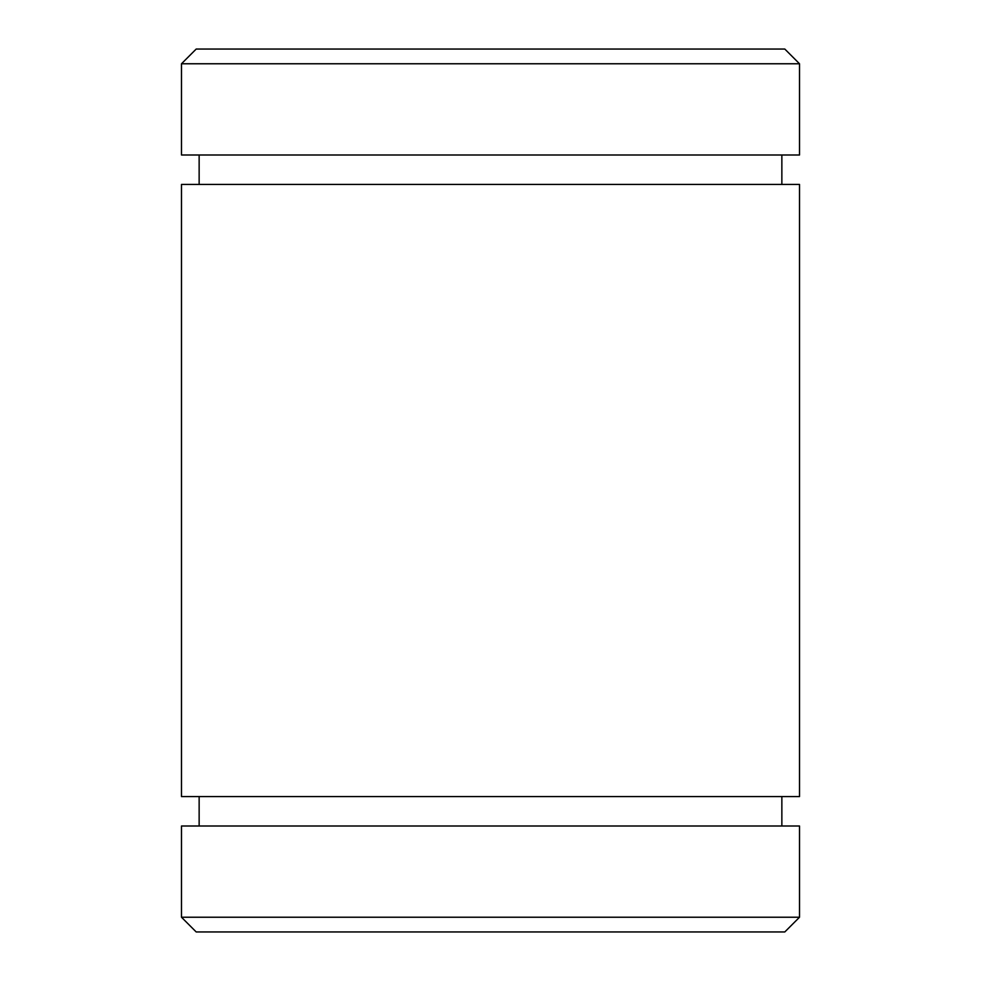 <?xml version="1.0" encoding="UTF-8"?>
<svg xmlns="http://www.w3.org/2000/svg" width="981" height="981" viewBox="0 0 981 981"><rect width="100%" height="100%" fill="white"/><g stroke="black" fill="none" stroke-linecap="round" stroke-linejoin="round"><path stroke-width="1.47" d="M181.485 63.765L196.2 49.05L784.8 49.05L799.515 63.765L181.485 63.765L181.485 154.998L799.515 154.998L799.515 63.765M784.8 931.95L196.2 931.95L181.485 917.235L799.515 917.235L784.8 931.95M799.515 184.428L181.485 184.428L181.485 796.572L799.515 796.572L799.515 184.428M799.515 917.235L799.515 826.002L181.485 826.002L181.485 917.235M781.857 796.572L781.857 826.002M781.857 154.998L781.857 184.428M199.143 154.998L199.143 184.428M199.143 796.572L199.143 826.002"/></g></svg>
